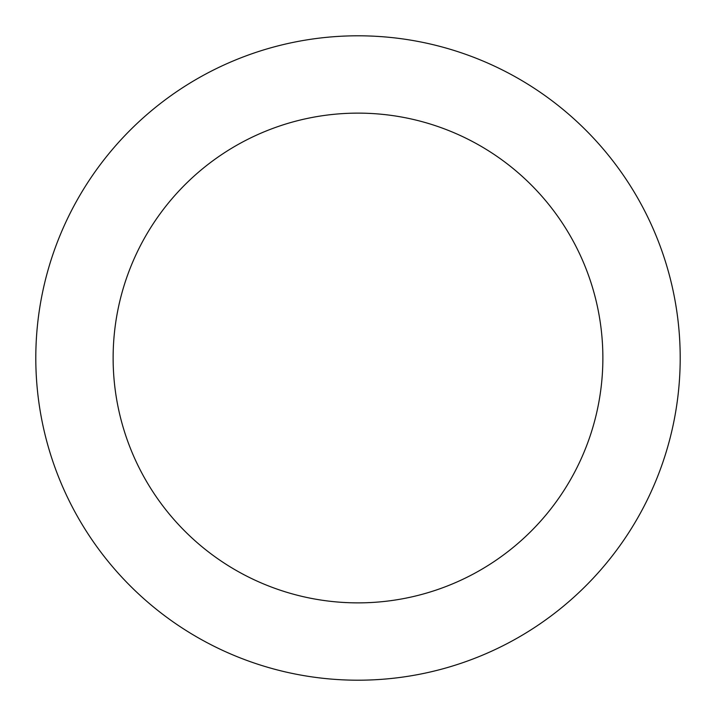 <?xml version="1.0" encoding="UTF-8"?>
<svg xmlns="http://www.w3.org/2000/svg" width="716" height="716" viewBox="0 0 716 716"><rect width="100%" height="100%" fill="white"/><g stroke="black" fill="none" stroke-linecap="round" stroke-linejoin="round"><path stroke-width="1.07" d="M358 602.872A244.872 244.872 0 0 0 602.872 358A244.872 244.872 0 0 0 358 113.128A244.872 244.872 0 0 0 113.128 358A244.872 244.872 0 0 0 358 602.872M358 680.2A322.2 322.2 0 0 0 680.2 358A322.2 322.2 0 0 0 358 35.8A322.2 322.2 0 0 0 35.8 358A322.2 322.2 0 0 0 358 680.2"/></g></svg>
